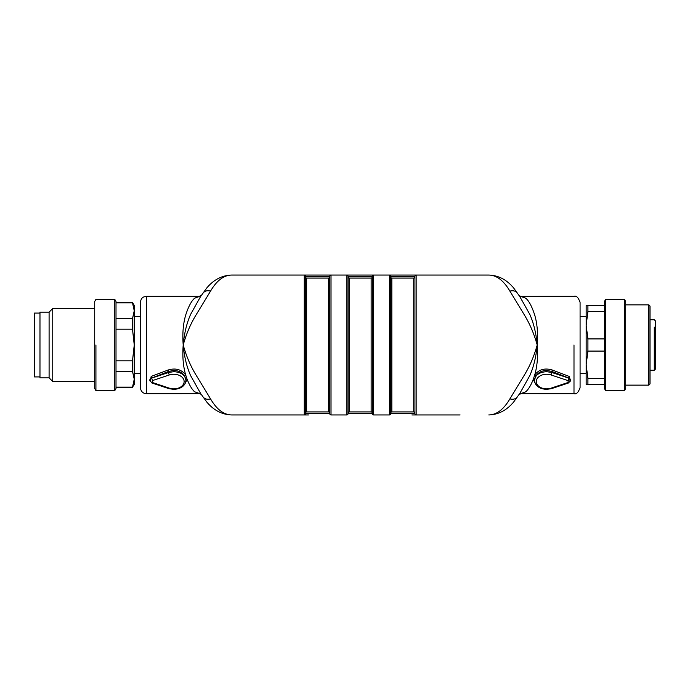 <?xml version="1.0" encoding="UTF-8"?>
<svg xmlns="http://www.w3.org/2000/svg" width="690" height="690" viewBox="0 0 690 690"><rect width="100%" height="100%" fill="white"/><g stroke="black" fill="none" stroke-linecap="round" stroke-linejoin="round"><path stroke-width="1.03" d="M308.508 275.051L488.779 275.051C496.645 275.189 503.674 280.545 509.875 291.12C513.472 290.18 516.137 291.077 517.862 293.811M308.508 414.949L231.633 414.949C223.767 414.811 216.738 409.455 210.536 398.88C206.94 399.821 204.275 398.923 202.55 396.189M346.829 414.949L346.829 275.051A1.216 1.216 0 0 1 348.045 276.267L348.045 413.733A1.216 1.216 0 0 1 346.829 414.949L331.01 414.949A1.216 1.216 0 0 1 329.794 413.733L305.463 413.733A1.216 1.216 0 0 1 304.247 414.949L304.247 275.051L331.01 275.051A1.216 1.216 0 0 0 329.794 276.267L329.794 413.733M460.083 414.949L411.904 414.949M348.045 393.05L348.045 394.878M389.402 275.051A1.216 1.216 0 0 1 390.618 276.267L390.618 413.733A1.216 1.216 0 0 1 389.402 414.949L389.402 275.051L411.904 275.051M200.669 296.441L206.707 288.041C213.676 279.709 221.982 275.379 231.633 275.051L304.247 275.051A1.216 1.216 0 0 1 305.463 276.267L305.463 413.733L305.463 276.267L329.794 276.267L329.794 276.88L305.463 276.88A1.216 1.216 0 0 0 306.679 278.096L328.578 278.096A1.216 1.216 0 0 0 329.794 276.88M346.829 275.051L373.583 275.051A1.216 1.216 0 0 0 372.367 276.267L372.367 413.733A1.216 1.216 0 0 0 373.583 414.949L389.402 414.949M414.949 276.88L390.618 276.88L390.618 276.267L414.949 276.267L414.949 413.733A1.216 1.216 0 0 0 416.165 414.949L416.165 275.051A1.216 1.216 0 0 0 414.949 276.267L414.949 276.88A1.216 1.216 0 0 1 413.733 278.096L391.834 278.096L391.834 411.904A1.216 1.216 0 0 0 390.618 413.12L390.618 276.88A1.216 1.216 0 0 0 391.834 278.096M519.734 393.559L513.705 401.96C506.736 410.291 498.43 414.621 488.779 414.949C496.645 414.811 503.674 409.455 509.875 398.88L524.348 375.093C529.86 366.062 534.146 356.031 537.2 345C534.146 333.969 529.86 323.938 524.348 314.907L509.875 291.12M231.633 275.051C223.767 275.189 216.738 280.545 210.536 291.12L196.064 314.907C190.552 323.938 186.266 333.969 183.212 345C186.266 356.031 190.552 366.062 196.064 375.093L210.536 398.88M519.734 296.441L529.791 314.373C533.689 323.153 536.156 333.356 537.2 345C538.096 333.882 537.294 323.981 534.793 315.313C532.128 306.921 529.144 301.228 525.858 298.244L519.32 295.846M488.779 275.051C498.43 275.379 506.736 279.709 513.705 288.041L519.863 296.614M210.536 291.12C206.94 290.18 204.275 291.077 202.55 293.811M200.549 296.614L190.621 314.373C186.723 323.153 184.256 333.356 183.212 345C182.315 356.238 183.135 366.218 185.688 374.937L187.163 379.422L184.704 384.321M372.367 276.88L348.045 276.88L348.045 276.267L372.367 276.267L372.367 276.88A1.216 1.216 0 0 1 371.151 278.096L349.261 278.096L349.261 411.904A1.216 1.216 0 0 0 348.045 413.12L348.045 276.88A1.216 1.216 0 0 0 349.261 278.096M509.875 398.88C513.472 399.821 516.137 398.923 517.862 396.189M519.863 393.386L529.791 375.627C533.689 366.847 536.156 356.644 537.2 345C538.096 356.195 537.269 366.174 534.724 374.937C539.019 369.409 544.893 367.779 552.336 370.03L569.25 376.438L570.182 381.76M414.949 413.733L390.618 413.733L390.618 413.12L414.949 413.12A1.216 1.216 0 0 0 413.733 411.904L391.834 411.904M372.367 413.733L348.045 413.733L348.045 413.12L372.367 413.12A1.216 1.216 0 0 0 371.151 411.904L349.261 411.904M200.669 393.559L190.621 375.627C186.723 366.847 184.256 356.644 183.212 345C182.324 333.917 183.126 324.015 185.619 315.296C188.284 306.938 191.259 301.254 194.554 298.244L201.092 295.846M231.633 414.949C221.982 414.621 213.676 410.291 206.707 401.96L200.549 393.386M525.858 298.244L520.545 296.346L573.994 296.338C576.366 295.493 578.393 297.519 580.083 302.427L580.083 387.573C578.393 392.481 576.366 394.507 573.994 393.662L573.994 345M201.437 295.467L194.554 298.244M518.975 394.533L525.858 391.756L519.32 394.154M535.716 384.33L533.249 379.414C531.033 385.063 528.566 389.177 525.858 391.756M533.249 379.422L534.724 374.937L535.802 376.076L534.465 380.276L533.249 379.414M306.679 411.904A1.216 1.216 0 0 0 305.463 413.12L329.794 413.12A1.216 1.216 0 0 0 328.578 411.904L306.679 411.904L306.679 278.096M201.092 394.154L194.554 391.756C192.001 389.41 189.534 385.296 187.163 379.422L185.946 380.276L184.609 376.076L185.688 374.929C181.401 369.409 175.527 367.779 168.075 370.03L168.593 371.436L151.679 378.008L149.756 380.268A3.347 2.363 180 0 1 151.679 378.129L168.593 372.488L168.593 371.436L173.785 370.392C178.641 370.642 182.246 372.54 184.609 376.076M194.554 391.756L199.867 393.654L146.418 393.662C142.925 393.498 140.898 391.471 140.329 387.573L140.329 302.427C141.217 297.304 143.71 297.123 143.865 296.898L146.418 296.338L146.418 393.662M150.23 381.76L151.162 376.438L168.075 370.03M570.414 379.388L568.732 378.129A3.347 2.363 180 0 1 570.656 380.268L568.534 382.967L551.612 388.608L546.627 389.402C539.192 388.858 535.138 385.814 534.465 380.268L534.465 380.268C535.181 375.05 539.235 372.177 546.627 371.669L551.819 372.488L568.732 378.129A1.829 0.552 108.4 0 1 568.534 379.293L567.956 382.527L551.034 388.168A10.341 7.314 0 0 1 546.627 388.867A10.341 7.314 0 0 1 536.285 381.553A10.341 7.314 0 0 1 546.627 374.247A10.341 7.314 0 0 1 551.034 374.946A1.829 0.552 -71.6 0 0 551.612 373.652A1.829 0.552 -71.6 0 0 551.819 372.488L551.819 371.436L546.627 370.392C541.779 370.642 538.166 372.54 535.802 376.076M552.336 370.03L551.819 371.436L568.732 378.008L569.25 376.438M185.938 380.647L185.946 380.276C185.231 375.05 181.177 372.177 173.785 371.669L168.593 372.488A1.829 0.552 71.6 0 0 168.8 373.652A1.829 0.552 71.6 0 0 169.378 374.946L152.456 380.587L152.456 382.527L169.378 388.168A10.341 7.314 180 0 0 173.785 388.867A10.341 7.314 180 0 0 184.126 381.553A10.341 7.314 180 0 0 173.785 374.247A10.341 7.314 180 0 0 169.378 374.946M151.162 376.438L152.456 380.587M580.083 316.417L586.164 316.417L586.164 384.537L604.406 384.537M39.977 313.07L34.5 313.07L34.5 376.93L39.977 376.93M654.284 370.245L650.023 370.245L650.023 307.593L650.023 319.755L654.284 319.755L655.5 320.971L655.5 369.029L654.284 370.245L654.284 327.155M655.5 362.966L655.5 346.975M655.5 338.98L655.5 346.716M586.164 325.231L587.914 311.544L587.914 305.463L586.164 305.463L586.164 325.231L587.914 338.919L587.914 351.081L586.164 364.769L587.914 378.456L604.406 378.456M605.622 299.382L604.406 301.487L604.406 388.513L605.622 390.618L624.485 390.618L624.485 299.382L605.622 299.382L605.622 390.618M587.914 378.456L587.914 384.537M587.914 305.463L604.406 305.463M587.914 311.544L604.406 311.544M587.914 338.919L604.406 338.919M587.914 351.081L604.406 351.081M624.485 299.382L625.701 301.487L625.701 388.513L624.485 390.618M625.701 385.141L648.807 385.141L648.807 304.859L625.701 304.859M648.807 385.141L650.023 383.925L650.023 306.075L648.807 304.859M132.497 329.199L116.006 329.199L116.006 360.801L132.497 360.801L134.248 345L132.497 329.199L132.497 318.659L134.248 310.759L132.497 302.858L116.006 302.858M116.006 371.341L132.497 371.341L134.248 379.241L132.497 387.142L134.248 384.537L134.248 305.463L132.497 302.427L116.006 302.427M116.006 318.659L132.497 318.659M132.497 302.867L132.497 302.427M114.79 299.382L114.79 390.618L116.006 388.513L116.006 301.487L114.79 299.382L95.927 299.382L94.711 301.487L94.711 388.513L95.927 390.618L95.927 345M132.497 371.341L132.497 360.801M132.497 387.142L116.006 387.142M52.751 345L52.751 308.508L52.751 381.492L94.711 381.492M94.711 308.508L52.751 308.508L49.094 312.156L49.094 377.844L52.751 381.492M49.094 377.844L39.977 377.844L39.977 312.156L49.094 312.156M373.583 275.051L373.583 414.949M331.01 275.051L331.01 414.949M371.151 278.096L371.151 411.904M413.733 278.096L413.733 411.904M328.578 278.096L328.578 411.904M568.732 382.407L567.956 382.527M551.612 388.608A1.829 0.552 -108.4 0 1 551.034 388.168M185.946 380.268C185.274 385.814 181.22 388.858 173.785 389.402L168.8 388.608A1.829 0.552 -71.6 0 0 169.378 388.168M168.8 388.608L151.878 382.967A1.829 0.552 -71.6 0 0 152.456 382.527M567.956 380.587L551.034 374.946M518.975 295.467L520.579 296.346M199.841 296.346L146.418 296.338M520.57 393.654L573.994 393.662M201.437 394.533L199.833 393.654M580.083 373.583L586.164 373.583M151.878 382.967L149.756 380.268M134.248 373.583L140.329 373.583M134.248 316.417L140.329 316.417M132.497 387.573L116.006 387.573M114.79 390.618L95.927 390.618"/></g></svg>
